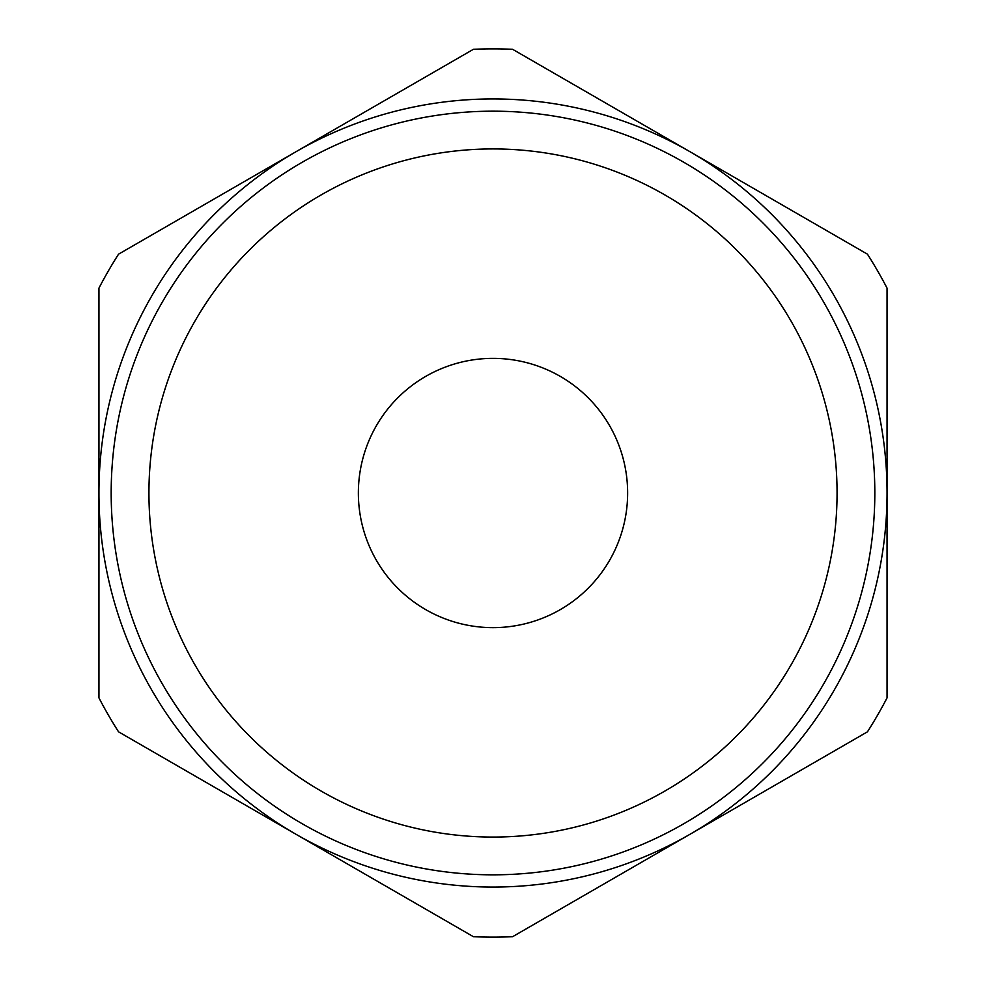 <?xml version="1.0" encoding="UTF-8"?>
<svg xmlns="http://www.w3.org/2000/svg" width="986" height="986" viewBox="0 0 986 986"><rect width="100%" height="100%" fill="white"/><g stroke="black" fill="none" stroke-linecap="round" stroke-linejoin="round"><path stroke-width="1.48" d="M493 874.828A381.829 381.829 0 0 0 823.667 302.086A381.829 381.829 0 0 0 162.333 302.086A381.829 381.829 0 0 0 493 874.828M493 837.065A344.065 344.065 0 0 1 195.031 320.968A344.065 344.065 0 0 1 790.969 320.968A344.065 344.065 0 0 1 493 837.065M887.055 493A394.055 394.055 0 0 0 295.973 151.733A394.055 394.055 0 0 0 295.973 834.267A394.055 394.055 0 0 0 887.055 493L887.055 288.122A444.131 444.131 0 0 0 867.458 254.178L512.597 49.3A444.131 444.131 0 0 0 473.403 49.3L118.542 254.178A444.131 444.131 0 0 0 98.945 288.122L98.945 697.878A444.131 444.131 0 0 0 118.542 731.822L473.403 936.7A444.131 444.131 0 0 0 512.597 936.7L867.458 731.822A444.131 444.131 0 0 0 887.055 697.878L887.055 493M493 627.638A134.638 134.638 0 0 0 609.595 425.681A134.638 134.638 0 0 0 376.405 425.681A134.638 134.638 0 0 0 493 627.638"/></g></svg>
